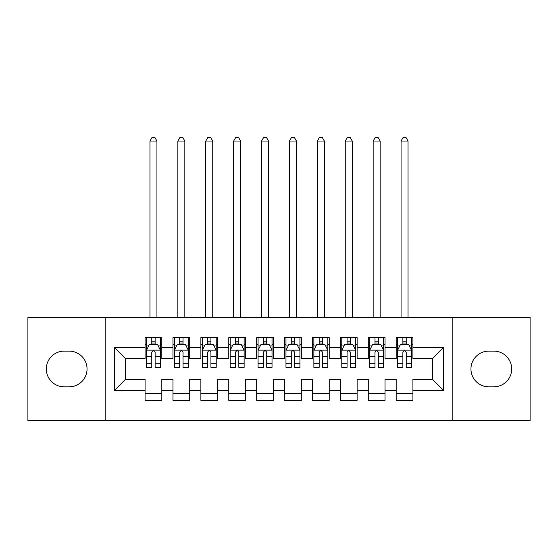 <?xml version="1.0" encoding="UTF-8"?>
<svg xmlns="http://www.w3.org/2000/svg" width="558" height="558" viewBox="0 0 558 558"><rect width="100%" height="100%" fill="white"/><g stroke="black" fill="none" stroke-linecap="round" stroke-linejoin="round"><path stroke-width="0.84" d="M452.817 420.593L530.1 420.593L530.1 317.363L452.817 317.363L452.817 420.593L105.183 420.593L105.183 317.363L27.9 317.363L27.9 420.593L105.183 420.593M452.817 317.363L105.183 317.363M114.39 390.46L114.39 347.495L145.08 347.495L145.08 358.655L125.55 358.655L125.55 379.3L114.39 390.46L145.08 390.46L145.08 400.365L161.82 400.365L161.82 390.46L172.98 390.46L172.98 400.365L189.72 400.365L189.72 390.46L200.88 390.46L200.88 400.365L217.62 400.365L217.62 390.46L228.78 390.46L228.78 400.365L245.52 400.365L245.52 390.46L256.68 390.46L256.68 400.365L273.42 400.365L273.42 390.46L284.58 390.46L284.58 400.365L301.32 400.365L301.32 390.46L312.48 390.46L312.48 400.365L329.22 400.365L329.22 390.46L340.38 390.46L340.38 400.365L357.12 400.365L357.12 390.46L368.28 390.46L368.28 400.365L385.02 400.365L385.02 390.46L396.18 390.46L396.18 400.365L412.92 400.365L412.92 379.3L432.45 379.3L432.45 358.655L412.92 358.655L412.92 347.495L443.61 347.495L443.61 390.46L412.92 390.46M412.92 347.495L412.92 337.59L396.18 337.59L396.18 347.495L385.02 347.495L385.02 337.59L368.28 337.59L368.28 347.495L357.12 347.495L357.12 337.59L340.38 337.59L340.38 347.495L329.22 347.495L329.22 337.59L312.48 337.59L312.48 347.495L301.32 347.495L301.32 337.59L284.58 337.59L284.58 347.495L273.42 347.495L273.42 337.59L256.68 337.59L256.68 347.495L245.52 347.495L245.52 337.59L228.78 337.59L228.78 347.495L217.62 347.495L217.62 337.59L200.88 337.59L200.88 347.495L189.72 347.495L189.72 337.59L172.98 337.59L172.98 347.495L161.82 347.495L161.82 337.59L145.08 337.59L145.08 347.495M385.02 390.46L385.02 379.3L396.18 379.3L396.18 390.46M443.61 347.495L432.45 358.655M357.12 390.46L357.12 379.3L368.28 379.3L368.28 390.46M396.18 347.495L396.18 358.655L385.02 358.655L385.02 347.495M329.22 390.46L329.22 379.3L340.38 379.3L340.38 390.46M368.28 347.495L368.28 358.655L357.12 358.655L357.12 347.495M301.32 390.46L301.32 379.3L312.48 379.3L312.48 390.46M340.38 347.495L340.38 358.655L329.22 358.655L329.22 347.495M273.42 390.46L273.42 379.3L284.58 379.3L284.58 390.46M312.48 347.495L312.48 358.655L301.32 358.655L301.32 347.495M245.52 390.46L245.52 379.3L256.68 379.3L256.68 390.46M284.58 347.495L284.58 358.655L273.42 358.655L273.42 347.495M217.62 390.46L217.62 379.3L228.78 379.3L228.78 390.46M256.68 347.495L256.68 358.655L245.52 358.655L245.52 347.495M189.72 390.46L189.72 379.3L200.88 379.3L200.88 390.46M228.78 347.495L228.78 358.655L217.62 358.655L217.62 347.495M161.82 390.46L161.82 379.3L172.98 379.3L172.98 390.46M200.88 347.495L200.88 358.655L189.72 358.655L189.72 347.495M125.55 379.3L145.08 379.3L145.08 390.46M172.98 347.495L172.98 358.655L161.82 358.655L161.82 347.495M396.18 344.565L397.575 344.565M411.525 344.565L412.92 344.565M368.28 344.565L369.675 344.565M383.625 344.565L385.02 344.565M340.38 344.565L341.775 344.565M355.725 344.565L357.12 344.565M312.48 344.565L313.875 344.565M327.825 344.565L329.22 344.565M284.58 344.565L285.975 344.565M299.925 344.565L301.32 344.565M256.68 344.565L258.075 344.565M272.025 344.565L273.42 344.565M228.78 344.565L230.175 344.565M244.125 344.565L245.52 344.565M200.88 344.565L202.275 344.565M216.225 344.565L217.62 344.565M172.98 344.565L174.375 344.565M188.325 344.565L189.72 344.565M145.08 344.565L146.475 344.565M160.425 344.565L161.82 344.565M145.08 393.39L161.82 393.39M172.98 393.39L189.72 393.39M200.88 393.39L217.62 393.39M228.78 393.39L245.52 393.39M256.68 393.39L273.42 393.39M284.58 393.39L301.32 393.39M312.48 393.39L329.22 393.39M340.38 393.39L357.12 393.39M368.28 393.39L385.02 393.39M396.18 393.39L412.92 393.39M114.39 347.495L125.55 358.655M432.45 379.3L443.61 390.46M64.17 351.121A17.856 17.856 0 0 0 46.314 368.978A17.856 17.856 0 0 0 64.17 386.834L69.192 386.834A17.856 17.856 0 0 0 87.048 368.978A17.856 17.856 0 0 0 69.192 351.121L64.17 351.121M493.83 386.834A17.856 17.856 0 0 0 511.686 368.978A17.856 17.856 0 0 0 493.83 351.121L488.808 351.121A17.856 17.856 0 0 0 470.952 368.978A17.856 17.856 0 0 0 488.808 386.834L493.83 386.834M155.124 341.217L151.776 341.217M160.425 363.809L155.124 363.809L155.124 367.304L160.425 367.304L160.425 350.284L157.635 344.704L149.265 344.704L146.475 350.284L146.475 367.304L151.776 367.304L151.776 363.809L146.475 363.809M146.475 350.284L146.475 337.59M160.425 350.284L160.425 337.59M151.776 344.704L151.776 337.59M155.124 337.59L155.124 344.704M155.124 363.809L155.124 352.377C154.008 350.229 152.892 350.229 151.776 352.377L151.776 363.809M155.124 344.565L151.776 344.565M156.938 317.363L156.938 141.034L149.963 141.034L149.963 317.363M149.963 141.034L152.055 137.407L154.845 137.407L156.938 141.034M183.024 341.217L179.676 341.217M188.325 363.809L183.024 363.809L183.024 367.304L188.325 367.304L188.325 350.284L185.535 344.704L177.165 344.704L174.375 350.284L174.375 367.304L179.676 367.304L179.676 363.809L174.375 363.809M174.375 350.284L174.375 337.59M188.325 350.284L188.325 337.59M179.676 344.704L179.676 337.59M183.024 337.59L183.024 344.704M183.024 363.809L183.024 352.377C181.908 350.229 180.792 350.229 179.676 352.377L179.676 363.809M183.024 344.565L179.676 344.565M184.838 317.363L184.838 141.034L177.863 141.034L177.863 317.363M177.863 141.034L179.955 137.407L182.745 137.407L184.838 141.034M210.924 341.217L207.576 341.217M216.225 363.809L210.924 363.809L210.924 367.304L216.225 367.304L216.225 350.284L213.435 344.704L205.065 344.704L202.275 350.284L202.275 367.304L207.576 367.304L207.576 363.809L202.275 363.809M202.275 350.284L202.275 337.59M216.225 350.284L216.225 337.59M207.576 344.704L207.576 337.59M210.924 337.59L210.924 344.704M210.924 363.809L210.924 352.377C209.808 350.229 208.692 350.229 207.576 352.377L207.576 363.809M210.924 344.565L207.576 344.565M212.738 317.363L212.738 141.034L205.762 141.034L205.762 317.363M205.762 141.034L207.855 137.407L210.645 137.407L212.738 141.034M238.824 341.217L235.476 341.217M244.125 363.809L238.824 363.809L238.824 367.304L244.125 367.304L244.125 350.284L241.335 344.704L232.965 344.704L230.175 350.284L230.175 367.304L235.476 367.304L235.476 363.809L230.175 363.809M230.175 350.284L230.175 337.59M244.125 350.284L244.125 337.59M235.476 344.704L235.476 337.59M238.824 337.59L238.824 344.704M238.824 363.809L238.824 352.377C237.708 350.229 236.592 350.229 235.476 352.377L235.476 363.809M238.824 344.565L235.476 344.565M240.638 317.363L240.638 141.034L233.662 141.034L233.662 317.363M233.662 141.034L235.755 137.407L238.545 137.407L240.638 141.034M266.724 341.217L263.376 341.217M272.025 363.809L266.724 363.809L266.724 367.304L272.025 367.304L272.025 350.284L269.235 344.704L260.865 344.704L258.075 350.284L258.075 367.304L263.376 367.304L263.376 363.809L258.075 363.809M258.075 350.284L258.075 337.59M272.025 350.284L272.025 337.59M263.376 344.704L263.376 337.59M266.724 337.59L266.724 344.704M266.724 363.809L266.724 352.377C265.608 350.229 264.492 350.229 263.376 352.377L263.376 363.809M266.724 344.565L263.376 344.565M268.538 317.363L268.538 141.034L261.562 141.034L261.562 317.363M261.562 141.034L263.655 137.407L266.445 137.407L268.538 141.034M294.624 341.217L291.276 341.217M299.925 363.809L294.624 363.809L294.624 367.304L299.925 367.304L299.925 350.284L297.135 344.704L288.765 344.704L285.975 350.284L285.975 367.304L291.276 367.304L291.276 363.809L285.975 363.809M285.975 350.284L285.975 337.59M299.925 350.284L299.925 337.59M291.276 344.704L291.276 337.59M294.624 337.59L294.624 344.704M294.624 363.809L294.624 352.377C293.508 350.229 292.392 350.229 291.276 352.377L291.276 363.809M294.624 344.565L291.276 344.565M296.438 317.363L296.438 141.034L289.462 141.034L289.462 317.363M289.462 141.034L291.555 137.407L294.345 137.407L296.438 141.034M322.524 341.217L319.176 341.217M327.825 363.809L322.524 363.809L322.524 367.304L327.825 367.304L327.825 350.284L325.035 344.704L316.665 344.704L313.875 350.284L313.875 367.304L319.176 367.304L319.176 363.809L313.875 363.809M313.875 350.284L313.875 337.59M327.825 350.284L327.825 337.59M319.176 344.704L319.176 337.59M322.524 337.59L322.524 344.704M322.524 363.809L322.524 352.377C321.408 350.229 320.292 350.229 319.176 352.377L319.176 363.809M322.524 344.565L319.176 344.565M324.337 317.363L324.337 141.034L317.363 141.034L317.363 317.363M317.363 141.034L319.455 137.407L322.245 137.407L324.337 141.034M350.424 341.217L347.076 341.217M355.725 363.809L350.424 363.809L350.424 367.304L355.725 367.304L355.725 350.284L352.935 344.704L344.565 344.704L341.775 350.284L341.775 367.304L347.076 367.304L347.076 363.809L341.775 363.809M341.775 350.284L341.775 337.59M355.725 350.284L355.725 337.59M347.076 344.704L347.076 337.59M350.424 337.59L350.424 344.704M350.424 363.809L350.424 352.377C349.308 350.229 348.192 350.229 347.076 352.377L347.076 363.809M350.424 344.565L347.076 344.565M352.238 317.363L352.238 141.034L345.262 141.034L345.262 317.363M345.262 141.034L347.355 137.407L350.145 137.407L352.238 141.034M378.324 341.217L374.976 341.217M383.625 363.809L378.324 363.809L378.324 367.304L383.625 367.304L383.625 350.284L380.835 344.704L372.465 344.704L369.675 350.284L369.675 367.304L374.976 367.304L374.976 363.809L369.675 363.809M369.675 350.284L369.675 337.59M383.625 350.284L383.625 337.59M374.976 344.704L374.976 337.59M378.324 337.59L378.324 344.704M378.324 363.809L378.324 352.377C377.208 350.229 376.092 350.229 374.976 352.377L374.976 363.809M378.324 344.565L374.976 344.565M380.137 317.363L380.137 141.034L373.163 141.034L373.163 317.363M373.163 141.034L375.255 137.407L378.045 137.407L380.137 141.034M406.224 341.217L402.876 341.217M411.525 363.809L406.224 363.809L406.224 367.304L411.525 367.304L411.525 350.284L408.735 344.704L400.365 344.704L397.575 350.284L397.575 367.304L402.876 367.304L402.876 363.809L397.575 363.809M397.575 350.284L397.575 337.59M411.525 350.284L411.525 337.59M402.876 344.704L402.876 337.59M406.224 337.59L406.224 344.704M406.224 363.809L406.224 352.377C405.108 350.229 403.992 350.229 402.876 352.377L402.876 363.809M406.224 344.565L402.876 344.565M408.038 317.363L408.038 141.034L401.062 141.034L401.062 317.363M401.062 141.034L403.155 137.407L405.945 137.407L408.038 141.034M160.355 350.145L146.545 350.145M146.475 345.039L149.098 345.039M157.802 345.039L160.425 345.039M151.776 356.325L146.475 356.325M160.425 356.325L155.124 356.325M155.124 342.996L151.776 342.996M188.255 350.145L174.445 350.145M174.375 345.039L176.998 345.039M185.702 345.039L188.325 345.039M179.676 356.325L174.375 356.325M188.325 356.325L183.024 356.325M183.024 342.996L179.676 342.996M216.155 350.145L202.345 350.145M202.275 345.039L204.898 345.039M213.602 345.039L216.225 345.039M207.576 356.325L202.275 356.325M216.225 356.325L210.924 356.325M210.924 342.996L207.576 342.996M244.055 350.145L230.245 350.145M230.175 345.039L232.798 345.039M241.502 345.039L244.125 345.039M235.476 356.325L230.175 356.325M244.125 356.325L238.824 356.325M238.824 342.996L235.476 342.996M271.955 350.145L258.145 350.145M258.075 345.039L260.698 345.039M269.402 345.039L272.025 345.039M263.376 356.325L258.075 356.325M272.025 356.325L266.724 356.325M266.724 342.996L263.376 342.996M299.855 350.145L286.045 350.145M285.975 345.039L288.598 345.039M297.302 345.039L299.925 345.039M291.276 356.325L285.975 356.325M299.925 356.325L294.624 356.325M294.624 342.996L291.276 342.996M327.755 350.145L313.945 350.145M313.875 345.039L316.498 345.039M325.202 345.039L327.825 345.039M319.176 356.325L313.875 356.325M327.825 356.325L322.524 356.325M322.524 342.996L319.176 342.996M355.655 350.145L341.845 350.145M341.775 345.039L344.398 345.039M353.102 345.039L355.725 345.039M347.076 356.325L341.775 356.325M355.725 356.325L350.424 356.325M350.424 342.996L347.076 342.996M383.555 350.145L369.745 350.145M369.675 345.039L372.298 345.039M381.002 345.039L383.625 345.039M374.976 356.325L369.675 356.325M383.625 356.325L378.324 356.325M378.324 342.996L374.976 342.996M411.455 350.145L397.645 350.145M397.575 345.039L400.198 345.039M408.902 345.039L411.525 345.039M402.876 356.325L397.575 356.325M411.525 356.325L406.224 356.325M406.224 342.996L402.876 342.996"/></g></svg>
